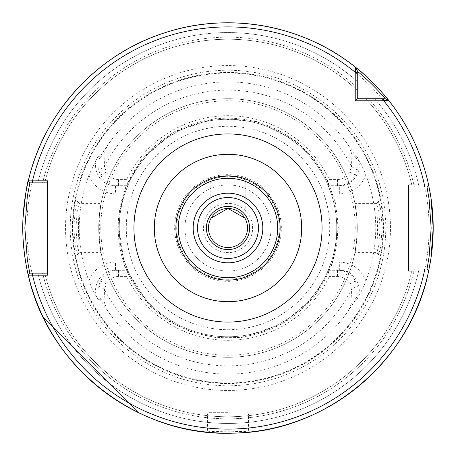 <?xml version="1.0" encoding="UTF-8"?>
<svg xmlns="http://www.w3.org/2000/svg" width="456" height="456" viewBox="0 0 456 456"><rect width="100%" height="100%" fill="white"/><g stroke="black" fill="none" stroke-linecap="round" stroke-linejoin="round"><path stroke-width="0.34" stroke-dasharray="2.28 1.71" d="M210.797 218.715L211.162 218.071L210.797 218.715L210.797 178.798L215.836 177.316L228 175.879L240.164 177.316L245.203 178.798L245.203 218.715L244.838 218.071L245.203 218.715M228 280.121A52.121 52.121 0 0 0 280.121 228A52.121 52.121 0 0 0 228 175.879A52.121 52.121 0 0 0 175.879 228A52.121 52.121 0 0 0 228 280.121M203.376 228A24.624 24.624 0 0 1 228 203.376A24.624 24.624 0 0 1 252.624 228A24.624 24.624 0 0 1 228 252.624A24.624 24.624 0 0 1 203.376 228A24.624 24.624 0 0 0 240.312 249.324A24.624 24.624 0 0 0 240.312 206.676A24.624 24.624 0 0 0 203.376 228M208.455 228A19.545 19.545 0 0 1 228 208.455A19.545 19.545 0 0 1 247.545 228A19.545 19.545 0 0 1 228 247.545A19.545 19.545 0 0 1 208.455 228M43.155 317.097A205.2 205.2 0 0 0 138.903 412.845A205.2 205.2 0 0 1 43.155 317.097L138.903 412.845L43.155 317.097M356.717 156.271C360.884 163.447 363.945 169.683 365.906 174.984C361.078 186.937 352.226 193.258 339.344 193.937L339.344 185.729C353.902 186.384 364.367 168.657 356.717 156.271L355.623 156.197L356.797 158.956L357.299 170.025L355.486 174.939C351.565 181.858 345.676 185.455 337.81 185.729L328.206 185.729L339.344 185.729L337.81 185.729L337.702 179.573C343.106 179.271 347.107 176.763 349.706 172.032L351.462 166.611L351.947 154.487L356.803 158.95M339.344 193.937L331.284 193.937L328.206 185.729A108.756 108.756 0 0 0 127.794 185.729L124.716 193.937L115.482 193.937L115.482 185.729L127.794 185.729L118.189 185.729C110.318 185.45 104.43 181.853 100.514 174.939L98.701 170.025L99.197 158.95L104.053 154.487L104.538 166.611L106.294 172.032C108.893 176.757 112.894 179.271 118.298 179.573L126.665 179.573L127.794 185.729M331.284 193.937A108.756 108.756 0 0 1 331.284 262.063L339.344 262.063L339.344 270.271C353.89 269.621 364.378 287.331 356.717 299.729C360.884 292.552 363.945 286.317 365.906 281.016A147.744 147.744 0 0 0 365.906 174.984M337.702 276.427L337.81 270.271C345.682 270.55 351.576 274.147 355.486 281.061L357.299 285.975L356.803 297.05L355.623 299.803L349.017 309.823L351.947 301.513L351.462 289.389L349.706 283.968C347.113 279.243 343.111 276.735 337.702 276.427L329.335 276.427L328.206 270.271L339.344 270.271L328.206 270.271L331.284 262.063M88.971 280.913C93.811 269.017 102.651 262.73 115.482 262.063L115.482 270.271C100.975 269.621 90.482 287.251 98.069 299.655C93.936 292.473 90.898 286.225 88.96 280.913A148.77 148.77 0 0 1 88.96 175.087L98.069 156.345C90.482 168.748 100.975 186.379 115.482 185.729L118.189 185.729L118.298 179.573M115.482 262.063L124.716 262.063A108.756 108.756 0 0 1 124.716 193.937M124.716 262.063L127.794 270.271L115.482 270.271L127.794 270.271A108.756 108.756 0 0 0 328.206 270.271M99.203 158.956L100.377 156.197L106.983 146.176L104.053 154.487M98.069 156.345L100.377 156.197M328.206 185.729L329.335 179.573A112.313 112.313 0 0 0 126.665 179.573M351.947 154.487L349.017 146.176L355.623 156.197M329.335 179.573L337.702 179.573M356.803 297.05L351.947 301.513M356.717 299.729L355.623 299.803M127.794 270.271L126.665 276.427A112.313 112.313 0 0 0 329.335 276.427M104.053 301.513L106.983 309.823L100.377 299.803L99.203 297.044L98.701 285.975L100.514 281.061C104.435 274.141 110.323 270.545 118.189 270.271L118.298 276.427C112.894 276.729 108.893 279.237 106.294 283.968L104.538 289.389L104.053 301.513L99.197 297.05M126.665 276.427L118.298 276.427M100.377 299.803L98.069 299.655M228 383.547A155.547 155.547 0 0 0 383.547 228A155.547 155.547 0 0 0 228 72.453A155.547 155.547 0 0 0 72.453 228A155.547 155.547 0 0 0 228 383.547M378.543 254.647L378.497 254.613C379.438 254.716 379.443 201.278 378.497 201.381L380.566 208.523L382.225 227.476L380.697 246.759L378.543 254.647L376.838 252.624L377.614 227.994L376.787 203.399L378.497 201.381M77.457 254.647L75.303 246.764L73.775 227.47L75.434 208.512L77.503 201.381C76.557 201.33 76.562 254.699 77.503 254.613L79.207 252.595L77.503 254.613M228 119.244A108.756 108.756 0 0 0 119.244 228A108.756 108.756 0 0 0 228 336.756A108.756 108.756 0 0 0 336.756 228A108.756 108.756 0 0 0 228 119.244A108.756 108.756 0 0 0 119.244 228A108.756 108.756 0 0 0 228 336.756A108.756 108.756 0 0 0 336.756 228A108.756 108.756 0 0 0 228 119.244A108.756 108.756 0 0 0 119.244 228A108.756 108.756 0 0 0 228 336.756A108.756 108.756 0 0 0 336.756 228A108.756 108.756 0 0 0 228 119.244M383.182 98.724L374.581 98.724A195.442 195.442 0 0 1 419.087 186.96L427.004 186.96L419.087 186.96A195.442 195.442 0 0 0 374.581 98.724L385.303 98.724L388.643 100.326L386.973 99.522M328.998 49.379A205.2 205.2 0 0 1 355.674 67.357L357.276 70.697L355.674 67.357L357.276 70.697L357.276 98.724L385.303 98.724M357.276 81.419L357.276 70.697L357.276 81.419A195.442 195.442 0 0 0 37.842 182.856L29.879 182.856L28.289 180.855L29.879 182.856L37.842 182.856A195.442 195.442 0 0 1 357.276 81.419M357.276 90.425L357.276 87.62L357.276 90.425A188.784 188.784 0 0 0 44.694 182.856L42.579 182.856L44.694 182.856A188.784 188.784 0 0 1 357.276 90.425A188.784 188.784 0 0 0 44.694 182.856M287.861 31.726A205.2 205.2 0 0 0 239.343 23.113M194.644 25.53A205.2 205.2 0 0 0 28.289 180.855A205.2 205.2 0 0 1 355.674 67.357A205.2 205.2 0 0 0 28.243 181.06A205.2 205.2 0 0 1 355.674 67.357M428.634 184.954A205.2 205.2 0 0 0 388.643 100.326A205.2 205.2 0 0 1 428.634 184.954L427.004 186.96L428.634 184.954L427.004 186.96L408.576 186.96L408.576 184.908M28.289 275.145A205.2 205.2 0 0 0 428.634 271.046L427.004 269.04L428.634 271.046A205.2 205.2 0 0 1 28.289 275.145L29.879 273.144L28.289 275.145L29.879 273.144L37.842 273.144A195.442 195.442 0 0 0 419.087 269.04L427.004 269.04L428.087 270.38M228 433.2A205.2 205.2 0 0 1 27.274 270.625A205.2 205.2 0 0 0 228 433.2C214.822 432.818 207.571 432.43 206.243 432.043C204.881 433.291 250.954 433.314 249.757 432.043C248.486 432.43 241.23 432.812 228 433.2A205.2 205.2 0 0 0 428.668 270.887A205.2 205.2 0 0 1 228 433.2L228 431.969L248.531 430.937C249.523 432.066 206.391 432.054 207.469 430.943L228 431.969M412.27 186.96A188.784 188.784 0 0 0 365.575 98.724A188.784 188.784 0 0 1 412.27 186.96A188.784 188.784 0 0 0 365.575 98.724M79.162 252.624L78.386 227.989L79.156 203.37L77.269 210.712L75.924 228L77.269 245.299L79.156 252.624L101.089 252.624L99.34 240.614L99.34 215.386L101.089 203.376L79.156 203.376M376.844 203.376L354.91 203.376L356.66 215.386L357.151 228L356.66 240.614C353.155 261.915 356.296 252.174 357.276 228C356.296 203.826 353.155 194.085 356.66 215.386A129.276 129.276 0 0 0 99.34 215.386C102.845 194.085 99.704 203.826 98.724 228C99.704 252.174 102.845 261.915 99.34 240.614A129.276 129.276 0 0 0 356.66 240.614L354.91 252.624L376.844 252.624L378.731 245.288L380.076 228L378.731 210.712L376.787 203.399M378.497 254.613L376.838 252.624M408.576 271.092L408.576 269.04L419.087 269.04A195.442 195.442 0 0 1 37.842 273.144L47.424 273.144L47.424 182.856L29.879 182.856L28.289 180.855M42.579 273.144L37.842 273.144L42.579 273.144A190.836 190.836 0 0 0 414.373 269.04L412.27 269.04L414.373 269.04A190.836 190.836 0 0 1 42.579 273.144M47.424 180.804L47.424 182.856M47.424 273.144L47.424 275.196M387.235 228L387.235 195.168L387.235 228M408.576 228L408.576 260.832L408.576 228M408.576 186.96L408.576 269.04M228 413.911L207.48 413.911L228 413.911M228 412.68L208.711 412.68L228 412.68M228 281.352A53.352 53.352 0 0 0 281.352 228A53.352 53.352 0 0 0 228 174.648A53.352 53.352 0 0 0 174.648 228A53.352 53.352 0 0 0 228 281.352A53.352 53.352 0 0 0 281.352 228A53.352 53.352 0 0 0 228 174.648A53.352 53.352 0 0 0 174.648 228A53.352 53.352 0 0 0 228 281.352M228 271.092A43.092 43.092 0 0 0 271.092 228A43.092 43.092 0 0 0 228 184.908A43.092 43.092 0 0 0 184.908 228A43.092 43.092 0 0 0 228 271.092A43.092 43.092 0 0 0 271.092 228A43.092 43.092 0 0 0 228 184.908A43.092 43.092 0 0 0 184.908 228A43.092 43.092 0 0 0 228 271.092M228 176.7A51.3 51.3 0 0 0 176.7 228A51.3 51.3 0 0 0 228 279.3A51.3 51.3 0 0 0 279.3 228A51.3 51.3 0 0 0 228 176.7M337.805 228A109.805 109.805 0 0 0 228 118.195A109.805 109.805 0 0 0 118.195 228A109.805 109.805 0 0 0 228 337.805A109.805 109.805 0 0 0 337.805 228M356.66 215.386A129.276 129.276 0 0 0 228 98.724A129.276 129.276 0 0 0 98.724 228A129.276 129.276 0 0 0 228 357.276A129.276 129.276 0 0 0 357.276 228A129.276 129.276 0 0 0 228 98.724A129.276 129.276 0 0 0 98.724 228A129.276 129.276 0 0 0 228 357.276A129.276 129.276 0 0 0 357.276 228A129.276 129.276 0 0 0 228 98.724A129.276 129.276 0 0 0 99.34 215.386M382.966 228A154.966 154.966 0 0 0 228 73.034A154.966 154.966 0 0 0 73.034 228A154.966 154.966 0 0 0 228 382.966A154.966 154.966 0 0 0 382.966 228A154.966 154.966 0 0 0 228 73.034A154.966 154.966 0 0 0 73.034 228A154.966 154.966 0 0 0 228 382.966A154.966 154.966 0 0 0 382.966 228A154.966 154.966 0 0 0 228 73.034A154.966 154.966 0 0 0 73.034 228A154.966 154.966 0 0 0 228 382.966A154.966 154.966 0 0 0 382.966 228M228 65.539A162.461 162.461 0 0 0 65.539 228A162.461 162.461 0 0 0 228 390.461A162.461 162.461 0 0 0 390.461 228A162.461 162.461 0 0 0 228 65.539M429.102 268.818A205.2 205.2 0 0 0 429.404 267.273A205.2 205.2 0 0 1 429.102 268.818M27.776 183.095A205.2 205.2 0 0 0 27.28 185.347A205.2 205.2 0 0 1 27.776 183.095M429.461 189.001A205.2 205.2 0 0 0 387.782 99.248A205.2 205.2 0 0 1 429.461 189.001M386.431 97.59A205.2 205.2 0 0 0 383.923 94.603A205.2 205.2 0 0 1 386.431 97.59M382.481 92.933A205.2 205.2 0 0 0 380.008 90.157A205.2 205.2 0 0 1 382.481 92.933M44.694 273.144A188.784 188.784 0 0 0 412.27 269.04A188.784 188.784 0 0 1 44.694 273.144A188.784 188.784 0 0 0 412.27 269.04M339.344 262.063C352.226 262.741 361.072 269.057 365.894 281.016M115.482 193.937C102.651 193.27 93.811 186.983 88.971 175.087M357.299 170.025L351.462 166.611A137.883 137.883 0 0 0 104.538 166.611L98.701 170.025M100.514 174.939L106.294 172.032M118.543 185.729L118.543 179.573M337.457 179.573L337.457 185.729M349.706 172.032L355.486 174.939M98.701 285.975L104.538 289.389A137.883 137.883 0 0 0 351.462 289.389L357.299 285.975M355.486 281.061L349.706 283.968M337.457 270.271L337.457 276.427M118.543 276.427L118.543 270.271M106.294 283.968L100.514 281.061M349.017 146.176A146.08 146.08 0 0 0 106.983 146.176M106.983 309.823A146.08 146.08 0 0 0 349.017 309.823M414.373 186.96A190.836 190.836 0 0 0 368.38 98.724A190.836 190.836 0 0 1 414.373 186.96M99.34 240.614A129.276 129.276 0 0 0 356.66 240.614M357.276 87.62A190.836 190.836 0 0 0 42.579 182.856A190.836 190.836 0 0 1 357.276 87.62M228 329.716A101.716 101.716 0 0 0 329.716 228A101.716 101.716 0 0 0 228 126.283A101.716 101.716 0 0 0 126.283 228A101.716 101.716 0 0 0 228 329.716M355.224 228A127.224 127.224 0 0 0 228 100.776A127.224 127.224 0 0 0 100.776 228A127.224 127.224 0 0 0 228 355.224A127.224 127.224 0 0 0 355.224 228M228 383.051A155.051 155.051 0 0 0 383.051 228A155.051 155.051 0 0 0 228 72.949A155.051 155.051 0 0 0 72.949 228A155.051 155.051 0 0 0 228 383.051M385.77 228A157.77 157.77 0 0 0 228 70.23A157.77 157.77 0 0 0 70.23 228A157.77 157.77 0 0 0 228 385.77A157.77 157.77 0 0 0 385.77 228M228 429.096A201.096 201.096 0 0 0 429.096 228A201.096 201.096 0 0 0 228 26.904A201.096 201.096 0 0 0 26.904 228A201.096 201.096 0 0 0 228 429.096M79.213 203.399L77.503 201.381M387.235 260.832L408.576 260.832M387.235 195.168L408.576 195.168M208.711 412.68L207.48 413.911L207.48 430.943L206.243 432.043M247.289 412.68L248.52 413.911L248.52 430.937L249.757 432.043M338.358 228L335.508 203.08L327.1 179.447L313.58 158.329L295.636 140.801L257.11 121.558L214.166 118.509L173.331 132.143L140.801 160.364L124.767 188.995L117.865 221.069L124.767 267.005L149.967 306.033L169.603 321.64L192.255 332.407L216.754 337.782L241.834 337.486L282.674 323.857L315.199 295.636L332.407 263.745L338.358 228"/><path stroke-width="0.68" d="M245.203 178.798L240.164 177.316L228 175.879L215.836 177.316L210.797 178.798M228 208.455L244.838 218.071L228 208.455L211.162 218.071L228 208.455A19.545 19.545 0 0 0 208.455 228A19.545 19.545 0 0 0 228 247.545A19.545 19.545 0 0 0 247.545 228A19.545 19.545 0 0 0 228 208.455M382.037 100.776L388.643 100.326C388.66 100.058 372.261 79.925 355.674 67.357L355.235 72.27L355.224 100.776L382.037 100.776L382.037 98.724L357.276 98.724L357.276 70.697L355.674 67.357A205.2 205.2 0 0 0 28.289 180.855C27.149 182.343 25.411 194.598 23.062 217.62C21.118 245.619 28.306 276.188 28.289 275.145L47.424 275.196L47.424 180.804L28.289 180.855L29.879 182.856L32.034 182.856L32.034 180.804M408.576 271.092L428.634 271.046L430.931 258.444L433.2 228L430.931 197.556L428.634 184.954L408.576 184.908L408.576 271.092M280.121 228A52.121 52.121 0 0 0 228 175.879A52.121 52.121 0 0 0 175.879 228A52.121 52.121 0 0 0 228 280.121A52.121 52.121 0 0 0 280.121 228A52.121 52.121 0 0 0 228 175.879A52.121 52.121 0 0 0 175.879 228A52.121 52.121 0 0 0 228 280.121A52.121 52.121 0 0 0 280.121 228M357.276 71.216C371.936 82.815 385.485 98.809 385.309 98.724L388.643 100.326C408.49 125.451 421.817 153.661 428.634 184.954A205.2 205.2 0 0 0 388.643 100.326L386.973 99.522M328.998 49.379A205.2 205.2 0 0 0 287.861 31.726M239.343 23.113A205.2 205.2 0 0 0 194.644 25.53M408.576 186.96L424.422 186.96L424.422 184.908A201.096 201.096 0 0 0 383.73 100.765L383.182 98.724L385.303 98.724L382.037 98.724M357.276 98.724L355.224 100.776M424.861 184.908L424.861 186.96L427.004 186.96L429.096 199.13L431.148 228L429.096 256.87L427.004 269.04L428.634 271.046C410.816 361.705 325.259 432.55 232.868 433.143C138.607 437.093 48.29 367.342 28.289 275.145A205.2 205.2 0 0 0 428.634 271.046L428.087 270.38M428.212 270.533L427.004 269.04L424.861 269.04L424.861 271.092M424.861 269.04L408.576 269.04M427.979 185.757L428.52 185.09M424.422 186.96L424.861 186.96M47.424 273.144L29.879 273.144L29.127 269.633L27.337 259.755L24.852 228L27.337 196.245L29.879 182.856L28.289 180.855C43.787 112.638 96.826 54.691 163.408 33.231C227.857 11.297 302.716 24.584 355.674 67.357L355.697 67.408M32.034 182.856L47.424 182.856M28.922 274.347L28.403 275.002M32.034 275.196L32.034 273.144M428.668 270.887A205.2 205.2 0 0 0 429.102 268.818A205.2 205.2 0 0 1 428.668 270.887M429.404 267.273A205.2 205.2 0 0 0 429.461 189.001A205.2 205.2 0 0 1 429.404 267.273M28.243 181.06A205.2 205.2 0 0 0 27.776 183.095A205.2 205.2 0 0 1 28.243 181.06M27.28 185.347A205.2 205.2 0 0 0 27.274 270.625A205.2 205.2 0 0 1 27.28 185.347M387.782 99.248A205.2 205.2 0 0 0 386.431 97.59A205.2 205.2 0 0 1 387.782 99.248M383.923 94.603A205.2 205.2 0 0 0 382.481 92.933A205.2 205.2 0 0 1 383.923 94.603M380.008 90.157A205.2 205.2 0 0 0 355.674 67.357A205.2 205.2 0 0 1 380.008 90.157M228 154.305A73.695 73.695 0 0 1 301.695 228A73.695 73.695 0 0 1 228 301.695A73.695 73.695 0 0 1 154.305 228A73.695 73.695 0 0 1 228 154.305M228 322.061A94.061 94.061 0 0 0 322.061 228A94.061 94.061 0 0 0 228 133.939A94.061 94.061 0 0 0 133.939 228A94.061 94.061 0 0 0 228 322.061M357.276 72.817L355.235 72.27A201.096 201.096 0 0 0 32.518 180.804L32.518 182.856M32.518 273.144L32.518 275.196A201.096 201.096 0 0 0 424.422 271.092L424.422 269.04M228 277.715A49.715 49.715 0 0 0 277.715 228A49.715 49.715 0 0 0 228 178.285A49.715 49.715 0 0 0 178.285 228A49.715 49.715 0 0 0 228 277.715M228 262.821A34.821 34.821 0 0 0 262.821 228A34.821 34.821 0 0 0 228 193.179A34.821 34.821 0 0 0 193.179 228A34.821 34.821 0 0 0 228 262.821M228 258.466A30.466 30.466 0 0 0 258.466 228A30.466 30.466 0 0 0 228 197.534A30.466 30.466 0 0 0 197.534 228A30.466 30.466 0 0 0 228 258.466M228 249.597A21.597 21.597 0 0 0 249.597 228A21.597 21.597 0 0 0 228 206.403A21.597 21.597 0 0 0 206.403 228A21.597 21.597 0 0 0 228 249.597M357.276 73.963L355.224 73.963M385.303 98.724L387.212 99.636M357.276 70.697L356.45 68.97"/></g></svg>
